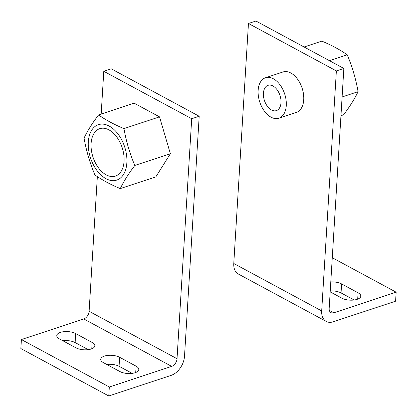 <?xml version="1.0" encoding="UTF-8"?>
<svg xmlns="http://www.w3.org/2000/svg" width="417" height="417" viewBox="0 0 417 417"><rect width="100%" height="100%" fill="white"/><g stroke="black" fill="none" stroke-linecap="round" stroke-linejoin="round"><path stroke-width="0.63" d="M115.832 180.368A29.206 17.947 -108.3 0 0 125.084 148.228A29.206 17.947 -108.3 0 0 99.34 124.391A29.206 17.947 -108.3 0 0 90.082 156.526A29.206 17.947 -108.3 0 0 115.832 180.368M134.821 165.46C128.587 173.639 123.745 181.353 120.294 188.614C110.442 184.507 101.983 179.946 94.914 174.921C89.905 163.099 86.283 150.813 84.057 138.074C87.507 130.818 92.35 123.098 98.584 114.92C105.652 119.945 114.112 124.506 123.964 128.613C126.189 141.353 129.812 153.638 134.821 165.46L170.376 153.706L155.854 176.86L120.294 188.614M124.068 161.275A24.973 15.346 71.7 0 1 115.42 176.089A24.973 15.346 71.7 0 1 98.516 167.915A24.973 15.346 71.7 0 1 91.099 143.484A24.973 15.346 71.7 0 1 99.746 128.671A24.973 15.346 71.7 0 1 116.656 136.844A24.973 15.346 71.7 0 1 124.068 161.275M123.964 128.613L159.523 116.859L134.144 103.166L98.584 114.92M159.523 116.859L170.376 153.706M88.237 349.649L75.117 342.571A10.821 4.655 3.5 0 0 62.821 340.746M75.67 333.569L92.152 342.466A10.821 4.655 -176.5 0 1 94.847 345.802A10.821 4.655 -176.5 0 1 87.732 349.712A10.821 4.655 -176.5 0 1 75.941 347.825L59.454 338.927A10.821 4.655 -176.5 0 1 56.759 335.591A10.821 4.655 -176.5 0 1 63.879 331.682A10.821 4.655 -176.5 0 1 75.67 333.569L75.117 342.571M132.199 373.366L119.08 366.288A10.821 4.655 3.5 0 0 106.783 364.463M119.627 357.286L136.114 366.183A10.821 4.655 -176.5 0 1 138.809 369.519A10.821 4.655 -176.5 0 1 131.694 373.429A10.821 4.655 -176.5 0 1 119.903 371.542L103.416 362.644A10.821 4.655 -176.5 0 1 100.721 359.308A10.821 4.655 -176.5 0 1 107.836 355.399A10.821 4.655 -176.5 0 1 119.627 357.286L119.08 366.288M199.196 116.26L184.512 356.259A16.649 11.009 -61.7 0 1 171.126 375.378L108.774 395.988L109.322 386.992L171.679 366.381A6.662 4.405 118.3 0 0 177.032 358.729L191.711 118.73L199.196 116.26L111.271 68.826L103.786 71.297L191.711 118.73M97.349 176.573L89.108 311.296A6.662 4.405 -61.7 0 1 83.754 318.948L21.403 339.558L20.85 348.555L108.774 395.988M21.403 339.558L109.322 386.992M103.786 71.297L101.175 114.065M340.965 115.676L343.556 114.821C349.79 106.643 354.632 98.928 358.078 91.667C355.852 78.928 352.235 66.642 347.225 54.82C340.157 49.795 331.697 45.234 321.841 41.127L304.097 46.996M271.467 109.973A13.318 8.184 -108.3 0 0 276.377 110.614A13.318 8.184 -108.3 0 0 280.839 99.105A13.318 8.184 -108.3 0 0 272.932 85.97A13.318 8.184 -108.3 0 0 268.022 85.323A13.318 8.184 -108.3 0 0 263.56 96.838A13.318 8.184 -108.3 0 0 271.467 109.973M265.514 77.739L282.971 71.969A21.309 13.094 71.7 0 1 290.831 73.001A21.309 13.094 71.7 0 1 303.727 99.788A21.309 13.094 71.7 0 1 296.346 112.434L278.884 118.204A21.309 13.094 71.7 0 1 271.024 117.172A21.309 13.094 71.7 0 1 258.378 96.155A21.309 13.094 71.7 0 1 265.514 77.739A21.309 13.094 71.7 0 1 273.375 78.771A21.309 13.094 71.7 0 1 286.02 99.788A21.309 13.094 71.7 0 1 278.884 118.204M342.112 96.947L358.078 91.667M329.477 60.689L347.225 54.82M330.796 281.949A10.821 4.655 -176.5 0 1 341.606 283.92L358.094 292.812A10.821 4.655 -176.5 0 1 360.788 296.153A10.821 4.655 -176.5 0 1 353.673 300.058A10.821 4.655 -176.5 0 1 341.883 298.171L330.191 291.864M354.179 300L341.059 292.922A10.821 4.655 3.5 0 0 330.243 290.951M248.449 23.482L233.77 263.487A16.649 11.009 118.3 0 0 238.336 274.016L326.261 321.45A16.649 11.009 -61.7 0 1 321.695 310.92L336.373 70.916L248.449 23.482L255.934 21.012L343.853 68.445L329.175 308.444A6.662 4.405 118.3 0 0 330.999 312.656A6.662 4.405 118.3 0 0 333.798 312.797L396.15 292.187L332.276 257.727M396.15 292.187L395.597 301.189L333.246 321.799A16.649 11.009 -61.7 0 1 326.261 321.45M336.373 70.916L343.853 68.445M92.152 342.466L91.766 348.789M136.114 366.183L135.728 372.506M83.754 318.948L171.679 366.381M89.108 311.296L177.032 358.729M358.094 292.812L357.708 299.14M341.606 283.92L341.059 292.922M321.695 310.92L233.77 263.487M333.798 312.797L329.352 310.399"/></g></svg>
